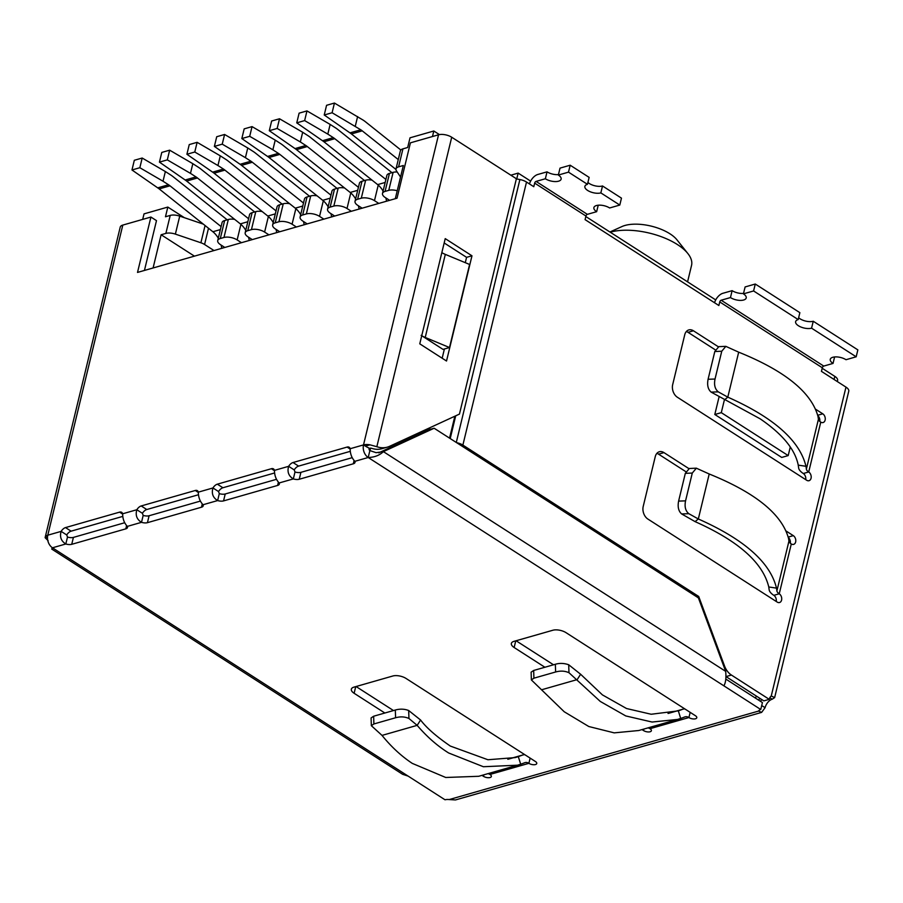 <?xml version="1.0" encoding="UTF-8"?>
<svg xmlns="http://www.w3.org/2000/svg" width="903" height="903" viewBox="0 0 903 903"><rect width="100%" height="100%" fill="white"/><g stroke="black" fill="none" stroke-linecap="round" stroke-linejoin="round"><path stroke-width="1.35" d="M609.897 232.003L621.953 226.551A32.576 14.437 13.6 0 1 624.932 225.468A32.576 14.437 13.6 0 1 676.99 239.871L687.883 253.574A48.457 21.469 13.6 0 1 691.551 265.38L687.567 281.849M610.236 232.218A48.457 21.469 13.6 0 1 610.439 232.161A48.457 21.469 13.6 0 1 687.883 253.574M142.697 219.395L144.028 213.876L167.823 207.069L165.475 216.765L170.227 215.411L165.87 233.403L161.118 234.757L153.092 267.965M432.481 136.522L433.812 131.003L410.03 137.809L407.682 147.494L402.941 148.86A9.538 4.222 -166.4 0 0 400.356 150.914L396.011 168.906A9.538 4.222 13.6 0 1 398.584 166.852L402.941 148.86M395.3 198.705L403.336 165.497L398.584 166.852M194.438 256.147L161.118 234.757M362.137 208.187L357.825 205.41A9.538 4.222 13.6 0 1 355.037 201.313A9.538 4.222 13.6 0 1 357.622 199.258L361.29 198.208A9.538 4.222 13.6 0 1 374.474 200.647L378.797 203.423M334.674 216.043L330.351 213.266A9.538 4.222 13.6 0 1 327.575 209.169A9.538 4.222 13.6 0 1 330.148 207.114L333.828 206.065A9.538 4.222 13.6 0 1 347.012 208.503L351.323 211.279M307.212 223.899L302.889 221.122A9.538 4.222 13.6 0 1 300.112 217.025A9.538 4.222 13.6 0 1 302.686 214.97L306.365 213.921A9.538 4.222 13.6 0 1 319.538 216.359L323.861 219.136M279.749 231.744L275.426 228.978A9.538 4.222 13.6 0 1 272.65 224.881A9.538 4.222 13.6 0 1 275.223 222.827L278.903 221.777A9.538 4.222 13.6 0 1 292.075 224.215L296.398 226.992M252.287 239.6L247.964 236.823A9.538 4.222 13.6 0 1 245.187 232.737A9.538 4.222 13.6 0 1 247.761 230.683L251.44 229.633A9.538 4.222 13.6 0 1 264.613 232.071L268.936 234.836M224.813 247.456L220.501 244.679A9.538 4.222 13.6 0 1 217.713 240.582A9.538 4.222 13.6 0 1 220.298 238.527L223.967 237.478A9.538 4.222 13.6 0 1 237.15 239.916L241.473 242.693M165.87 233.403A9.538 4.222 13.6 0 1 175.374 234.114L200.895 242.772A9.538 4.222 13.6 0 1 204.575 244.499L214 250.549M400.537 177.044L396.473 170.893A9.538 4.222 13.6 0 1 396.011 168.906M389.611 200.331L385.288 197.554A9.538 4.222 13.6 0 1 382.511 193.456A9.538 4.222 13.6 0 1 385.084 191.402L388.764 190.352A9.538 4.222 13.6 0 1 397.218 190.747M203.31 224.113L179.731 216.122A9.538 4.222 -166.4 0 0 170.227 215.411M397.218 171.999A9.538 4.222 -166.4 0 0 393.11 172.36L389.441 173.41A9.538 4.222 -166.4 0 0 386.856 175.464L382.511 193.456M234.712 219.395A9.538 4.222 -166.4 0 0 228.324 219.485L224.644 220.535A9.538 4.222 -166.4 0 0 222.07 222.589L217.713 240.582M262.175 211.55A9.538 4.222 -166.4 0 0 255.786 211.629L252.118 212.679A9.538 4.222 -166.4 0 0 249.533 214.733L245.187 232.737M289.637 203.694A9.538 4.222 -166.4 0 0 283.26 203.773L279.58 204.823A9.538 4.222 -166.4 0 0 277.007 206.877L272.65 224.881M317.1 195.838A9.538 4.222 -166.4 0 0 310.722 195.917L307.043 196.967A9.538 4.222 -166.4 0 0 304.469 199.021L300.112 217.025M344.562 187.982A9.538 4.222 -166.4 0 0 338.185 188.072L334.505 189.122A9.538 4.222 -166.4 0 0 331.932 191.176L327.575 209.169M372.036 180.126A9.538 4.222 -166.4 0 0 365.647 180.216L361.968 181.266A9.538 4.222 -166.4 0 0 359.394 183.32L355.037 201.313M184.37 217.691L167.823 207.069M439.411 134.592L433.812 131.003M510.85 175.193L518.153 173.105L516.73 178.975M834.067 379.463L834.812 376.37L822.204 368.277M715.718 299.92L585.821 216.539M530.625 181.108L518.153 173.105M834.812 376.37A9.538 4.222 13.6 0 1 837.589 380.468L837.329 381.563M719.002 397.151L714.804 414.5L781.705 457.437L788.195 455.586L790.283 446.962M714.804 414.5L721.294 412.648L788.195 455.586M724.42 399.736L721.294 412.648M400.853 150.011L365.388 121.724A31.458 22.225 74 0 0 363.119 120.099L334.437 103.055L326.57 105.301L324.233 114.997L349.958 132.876A20.34 14.369 -106 0 1 351.425 133.937L395.954 169.448M324.233 114.997L332.101 112.751L360.771 129.784A20.34 14.369 -106 0 1 362.238 130.845L398.268 159.571M355.274 126.251L357.611 116.566M332.101 112.751L334.437 103.055M142.189 158.036L134.321 160.282L131.973 169.978L139.841 167.721L142.189 158.036L165.362 171.547L163.014 181.232L168.522 184.765A20.34 14.369 -106 0 1 169.99 185.815L221.1 226.597M218.289 238.2A20.34 14.369 74 0 0 212.871 231.744L159.176 188.908A20.34 14.369 -106 0 0 157.709 187.858L131.973 169.978M139.841 167.721L163.014 181.232M227.172 219.813A31.458 22.225 -106 0 0 226.822 219.531L173.128 176.706A31.458 22.225 74 0 0 170.859 175.069L165.362 171.547M221.743 248.336A20.34 14.369 74 0 0 221.088 245.063M169.651 150.18L161.784 152.426L159.436 162.122L167.315 159.876L169.651 150.18L192.824 163.691L190.477 173.376L195.985 176.909A20.34 14.369 -106 0 1 197.452 177.97L248.573 218.74M247.84 221.732L240.333 223.888L186.639 181.063A20.34 14.369 -106 0 0 185.171 180.002L159.436 162.122M167.315 159.876L190.477 173.376M254.635 211.957A31.458 22.225 -106 0 0 254.296 211.674L200.601 168.85A31.458 22.225 74 0 0 198.321 167.224L192.824 163.691M240.333 223.888A20.34 14.369 -106 0 1 245.763 230.355M248.551 237.207A20.34 14.369 -106 0 1 249.217 240.48M306.975 110.911L299.107 113.157L296.76 122.853L304.638 120.596L306.975 110.911L330.148 124.422L327.8 134.107L333.309 137.64A20.34 14.369 -106 0 1 334.776 138.69L385.897 179.471M383.086 191.075A20.34 14.369 74 0 0 377.657 184.618L323.963 141.782A20.34 14.369 -106 0 0 322.495 140.733L296.76 122.853M304.638 120.596L327.8 134.107M391.958 172.687A31.458 22.225 74 0 0 391.62 172.405L337.925 129.581A31.458 22.225 74 0 0 335.645 127.944L330.148 124.422M386.54 201.211A20.34 14.369 74 0 0 385.874 197.938M197.125 142.324L189.246 144.582L186.91 154.266L194.777 152.02L197.125 142.324L220.287 155.835L217.95 165.531L223.447 169.053A20.34 14.369 -106 0 1 224.915 170.114L276.036 210.884M275.313 213.887L267.796 216.031L214.101 173.207A20.34 14.369 -106 0 0 212.634 172.146L186.91 154.266M194.777 152.02L217.95 165.531M282.108 204.101A31.458 22.225 -106 0 0 281.759 203.818L228.064 160.994A31.458 22.225 74 0 0 225.795 159.368L220.287 155.835M267.796 216.031A20.34 14.369 -106 0 1 273.225 222.499M276.025 229.351A20.34 14.369 -106 0 1 276.679 232.624M279.512 118.767L271.645 121.013L269.297 130.709L277.165 128.452L279.512 118.767L302.686 132.267L300.338 141.963L305.835 145.496A20.34 14.369 -106 0 1 307.313 146.546L358.423 187.316M357.701 190.319L350.195 192.463L296.5 149.638A20.34 14.369 -106 0 0 295.033 148.589L269.297 130.709M277.165 128.452L300.338 141.963M364.496 180.544A31.458 22.225 -106 0 0 364.146 180.261L310.451 137.437A31.458 22.225 74 0 0 308.183 135.8L302.686 132.267M350.195 192.463A20.34 14.369 -106 0 1 355.613 198.931M358.412 205.794A20.34 14.369 -106 0 1 359.067 209.067M224.587 134.468L216.72 136.725L214.372 146.41L222.24 144.164L224.587 134.468L247.761 147.979L245.413 157.675L250.91 161.197A20.34 14.369 -106 0 1 252.377 162.258L303.498 203.028M302.776 206.031L295.258 208.175L241.564 165.351A20.34 14.369 -106 0 0 240.096 164.29L214.372 146.41M222.24 144.164L245.413 157.675M309.571 196.256A31.458 22.225 -106 0 0 309.221 195.974L255.526 153.138A31.458 22.225 74 0 0 253.258 151.512L247.761 147.979M295.258 208.175A20.34 14.369 -106 0 1 300.688 214.643M303.487 221.506A20.34 14.369 -106 0 1 304.142 224.768M252.05 126.612L244.182 128.869L241.835 138.554L249.702 136.308L252.05 126.612L275.223 140.123L272.875 149.819L278.372 153.352A20.34 14.369 -106 0 1 279.84 154.402L330.961 195.172M330.238 198.175L322.721 200.319L269.026 157.494A20.34 14.369 -106 0 0 267.559 156.445L241.835 138.554M249.702 136.308L272.875 149.819M337.033 188.4A31.458 22.225 -106 0 0 336.684 188.117L282.989 145.293A31.458 22.225 74 0 0 280.72 143.656L275.223 140.123M322.721 200.319A20.34 14.369 -106 0 1 328.15 206.787M330.949 213.65A20.34 14.369 -106 0 1 331.604 216.923M481.976 775.361L483.466 776.309A4.763 2.111 -166.4 0 0 490.058 777.528A4.763 2.111 -166.4 0 0 491.345 776.501A4.763 2.111 -166.4 0 0 489.957 774.458A7.946 5.61 74 0 0 487.947 773.657M642.01 729.59L643.5 730.55A4.763 2.111 -166.4 0 0 650.081 731.769A4.763 2.111 -166.4 0 0 651.379 730.741A4.763 2.111 -166.4 0 0 649.979 728.698A7.946 5.61 74 0 0 647.982 727.886M711.124 392.105L718.28 391.857C714.95 389.091 713.867 384.825 715.029 379.034L708.087 379.26C706.981 385.084 707.986 389.362 711.124 392.105L760.145 418.823C782.416 434.004 795.125 449.446 798.241 465.135L798.613 467.777A15.893 7.043 -166.4 0 0 803.309 473.511A4.763 3.364 -106 0 1 805.69 479.617M517.521 765.191L478.737 776.287L445.743 777.483L412.276 763.385C401.338 756.127 391.247 746.804 382.025 735.403L371.336 725.685L373.887 723.958L395.604 717.75C400.481 716.406 404.928 716.655 408.957 718.495L417.163 725.357C426.78 736.634 437.278 745.844 448.644 752.978L483.376 766.726L517.521 765.191L520.692 764.209A139.276 98.393 -106 0 0 524.62 762.753A7.946 5.61 -106 0 1 525.027 762.606A7.946 5.61 -106 0 1 528.876 763.328A4.763 2.111 -166.4 0 0 533.707 764.739A4.763 2.111 -166.4 0 0 536.754 763.52A4.763 2.111 -166.4 0 0 535.366 761.466L406.023 678.435A9.538 4.222 -166.4 0 0 392.839 675.997L353.92 687.138A9.538 4.222 -166.4 0 0 351.346 689.181A9.538 4.222 -166.4 0 0 354.123 693.278L384.87 713.02M769.841 697.737L772.167 699.227L774.639 697.601L771.252 695.987A7.946 5.61 74 0 0 769.254 699.34L731.419 675.049A15.893 11.22 -106 0 1 724.511 665.94L698.719 596.477L462.878 445.089L526.517 182.045L533.786 186.707L534.655 183.106A1.592 0.88 122.7 0 1 536.066 181.413L545.367 178.76A9.538 4.222 -166.4 0 0 555.029 181.571A9.538 4.222 -166.4 0 0 561.124 179.144A9.538 4.222 -166.4 0 0 558.347 175.047L568.506 172.146L587.458 184.314A9.538 4.222 -166.4 0 0 584.884 186.357A9.538 4.222 -166.4 0 0 587.661 190.454A9.538 4.222 -166.4 0 0 600.845 192.892L619.797 205.06L609.638 207.972A9.538 4.222 -166.4 0 0 596.454 205.534A9.538 4.222 -166.4 0 0 593.881 207.588A9.538 4.222 -166.4 0 0 596.657 211.686L587.356 214.338A1.592 0.88 -57.3 0 0 585.945 216.031L585.076 219.632L718.867 305.519L719.736 301.929A1.592 0.88 122.7 0 1 721.158 300.225L730.459 297.572A9.538 4.222 -166.4 0 0 740.11 300.394A9.538 4.222 -166.4 0 0 746.205 297.956A9.538 4.222 -166.4 0 0 743.429 293.859L753.599 290.958L798.196 319.583A9.538 4.222 -166.4 0 0 795.622 321.637A9.538 4.222 -166.4 0 0 798.399 325.735A9.538 4.222 -166.4 0 0 811.571 328.173L856.179 356.798L846.009 359.71A9.538 4.222 -166.4 0 0 832.837 357.272A9.538 4.222 -166.4 0 0 830.252 359.326A9.538 4.222 -166.4 0 0 833.04 363.424L834.598 356.945M798.196 319.583L799.866 312.664L755.269 284.027L745.11 286.94L743.429 293.859M811.571 328.173L813.253 321.254A9.538 4.222 13.6 0 1 800.069 318.815A9.538 4.222 13.6 0 1 798.647 317.721M587.458 184.314L589.14 177.383L570.177 165.215L560.018 168.127L558.347 175.047M619.797 205.06L621.467 198.141L602.515 185.973A9.538 4.222 13.6 0 1 589.343 183.535A9.538 4.222 13.6 0 1 587.909 182.44M677.51 719.443L638.771 730.516L614.198 732.864L588.801 726.52L564.24 711.767L531.37 679.925L533.91 678.187L555.638 671.979C560.503 670.636 564.951 670.884 568.98 672.724L600.292 701.45L625.79 715.944L652.079 722.039L677.51 719.443L680.693 718.449L678.334 710.864L651.165 714.25L626.547 708.528L602.425 694.892L580.629 674.259L568.698 664.755C564.104 663.152 559.657 662.983 555.334 664.269L555.638 671.979M382.025 735.403L417.163 725.357L420.595 720.018C426.374 727.728 436.284 736.396 450.315 746.059L487.936 759.75L515.286 757.572L518.299 756.635L520.692 764.209M393.482 710.548L356.053 686.528M553.516 664.789L516.076 640.758M124.67 522.735L73.414 537.398A6.355 2.822 13.6 0 1 67.499 537.059L66.72 534.96L61.144 531.382C59.553 536.89 61.111 541.089 65.817 543.978A6.355 2.822 -166.4 0 0 71.732 544.317L125.799 528.853A6.355 2.822 13.6 0 0 127.515 527.487A6.355 2.822 13.6 0 0 127.334 526.393C124.219 523.04 122.661 518.841 122.65 513.784A6.355 3.51 -57.3 0 0 121.679 512.317A6.355 3.51 -57.3 0 0 119.591 512.136L65.524 527.589A6.355 3.51 -57.3 0 0 61.144 531.382L47.78 535.197A9.538 4.222 -166.4 0 0 45.206 537.251A9.538 4.222 -166.4 0 0 45.15 537.725L48.141 540.705M200.364 501.097L149.097 515.748A6.355 2.822 13.6 0 1 143.182 515.41L142.403 513.31L136.827 509.732C135.247 515.241 136.804 519.439 141.511 522.329L143.182 515.41M276.487 479.324L225.219 493.986A6.355 2.822 13.6 0 1 219.305 493.636L218.526 491.537L212.95 487.959C211.37 493.478 212.927 497.677 217.634 500.567L219.305 493.636M352.17 457.674L300.913 472.337A6.355 2.822 13.6 0 1 294.999 471.998L294.22 469.899L288.644 466.32C287.052 471.829 288.61 476.028 293.328 478.917L294.999 471.998M772.167 699.227A7.946 4.38 -57.3 0 0 765.078 707.692L761.624 712.388L758.644 711.056A7.946 3.522 13.6 0 1 760.755 709.498L762.425 702.579L725.843 679.09M441.827 252.648A15.893 7.043 -166.4 0 0 445.314 254.386L425.223 337.451A15.893 7.043 13.6 0 1 421.735 335.713M421.137 335.34L443.023 349.393L449.502 347.531L469.605 264.466L445.314 254.386M425.223 337.451L449.502 347.531M760.755 709.498L723.879 685.828C725.707 682.77 726.305 677.95 725.685 671.369L698.38 597.865L434.129 428.236L383.38 451.635L376.122 452.674L369.869 450.586A1.592 1.117 -106 0 1 369.09 448.486L371.438 448.249A31.774 22.451 74 0 0 381.946 448.689L387.353 447.143A31.774 22.451 74 0 0 389.644 446.285L459.446 414.093L516.392 178.749L451.714 137.233A9.538 4.222 -166.4 0 0 438.542 134.795L410.425 142.832L397.027 198.208L137.516 272.424L150.914 217.047L122.808 225.084A9.538 4.222 -166.4 0 0 120.223 227.138L45.206 537.251M471.976 255.797L445.224 238.629L419.771 343.84L446.522 361.019L471.976 255.797L466.58 257.344L444.174 242.963M466.58 257.344L465.282 262.671M444.4 348.998L442.165 358.22M144.435 270.448L156.49 220.625L150.914 217.047M698.719 596.477L696.992 596.973M462.878 445.089A9.538 4.222 -166.4 0 0 456.613 442.673M428.857 428.203L430.517 429.264M425.629 431.205L424.252 430.325M454.852 416.215L449.547 438.136M451.714 137.233L376.844 446.703L369.97 444.829A9.538 4.222 -166.4 0 0 363.514 444.908A9.538 6.739 74 0 0 368.198 457.505L354.834 461.331A6.355 2.822 13.6 0 1 355.014 462.426A6.355 2.822 13.6 0 1 353.299 463.803L299.232 479.256A6.355 2.822 13.6 0 1 293.328 478.917L279.14 482.97A6.355 2.822 13.6 0 1 279.332 484.076A6.355 2.822 13.6 0 1 277.616 485.442L223.549 500.905A6.355 2.822 13.6 0 1 217.634 500.567L203.017 504.743C199.913 501.391 198.355 497.192 198.344 492.146A6.355 3.51 -57.3 0 0 197.373 490.679A6.355 3.51 -57.3 0 0 195.274 490.487L141.207 505.951A6.355 3.51 -57.3 0 0 136.827 509.732L122.65 513.784M279.14 482.97C276.036 479.628 274.478 475.429 274.467 470.373A6.355 3.51 -57.3 0 0 273.496 468.905A6.355 3.51 -57.3 0 0 271.397 468.713L217.33 484.177A6.355 3.51 -57.3 0 0 212.95 487.959L198.344 492.146M354.834 461.331C351.73 457.979 350.161 453.78 350.15 448.723A6.355 3.51 -57.3 0 0 349.179 447.256A6.355 3.51 -57.3 0 0 347.091 447.075L293.024 462.528A6.355 3.51 -57.3 0 0 288.644 466.32L274.467 470.373M376.844 446.703A31.774 22.451 74 0 0 387.353 447.143M369.18 448.102A31.774 22.451 -106 0 1 365.433 446.138L363.514 444.908L350.15 448.723M67.499 537.059L65.817 543.978L52.464 547.794A9.538 6.739 -106 0 1 47.78 535.197L122.808 225.084M715.029 379.034L721.757 351.222L725.843 346.357L738.688 352.17C784.989 370.862 811.425 392.32 818.016 416.52L818.423 419.263A7.946 3.522 -166.4 0 0 820.771 422.119A4.763 3.364 74 0 0 823.085 422.548A4.763 3.364 74 0 0 825.263 418.62A4.763 3.364 74 0 0 822.78 413.811L815.702 409.273M718.28 346.729L693.436 330.78A9.538 6.739 74 0 0 688.808 329.922A9.538 6.739 74 0 0 684.734 334.799L672.679 384.633A9.538 6.739 74 0 0 677.363 397.241L806.706 480.272A4.763 3.364 74 0 0 809.02 480.701A4.763 3.364 74 0 0 811.199 476.761A4.763 3.364 74 0 0 808.716 471.964A7.946 3.522 13.6 0 1 806.368 469.097A139.276 61.72 -166.4 0 0 805.961 466.343M685.558 500.86L678.616 501.097C677.498 506.888 678.503 511.177 681.641 513.942L688.808 513.683C685.479 510.929 684.395 506.651 685.558 500.86L692.285 473.048L696.371 468.194L709.216 473.996C755.506 492.722 781.942 514.191 788.533 538.402L788.951 541.089A7.946 3.522 -166.4 0 0 791.299 543.956A4.763 3.364 74 0 0 793.613 544.385A4.763 3.364 74 0 0 795.791 540.445A4.763 3.364 74 0 0 793.308 535.648L786.163 531.054M688.797 468.555L663.965 452.617A9.538 6.739 74 0 0 659.337 451.76A9.538 6.739 74 0 0 655.262 456.625L643.207 506.47A9.538 6.739 74 0 0 647.891 519.067L777.235 602.098A4.763 3.364 74 0 0 779.549 602.527A4.763 3.364 74 0 0 781.727 598.587A4.763 3.364 74 0 0 779.244 593.79A7.946 3.522 13.6 0 1 776.896 590.923A139.276 61.72 -166.4 0 0 776.49 588.18M833.04 363.424L823.739 366.076A1.592 0.88 -57.3 0 0 822.317 367.769L821.448 371.37L845.976 387.116A9.538 4.222 13.6 0 1 848.764 391.213L774.639 697.601M686.348 331.536A9.538 6.739 -106 0 1 688.03 332.327L715.334 349.856M817.847 415.707A4.763 3.364 -106 0 1 819.777 421.385M681.641 513.942L695.084 521.629C738.349 540.908 762.911 562.693 768.769 586.973L769.13 589.614A15.893 7.043 -166.4 0 0 773.837 595.337A4.763 3.364 -106 0 1 776.219 601.443M788.342 537.511A4.763 3.364 -106 0 1 790.306 543.211M656.865 453.362A9.538 6.739 -106 0 1 658.558 454.164L685.862 471.682M726.068 676.629L763.848 700.886L769.254 699.34M526.517 182.045A9.538 4.222 -166.4 0 0 519.891 179.55L516.347 178.896M450.213 438.565L455.71 415.82M545.367 178.76L547.037 171.841L537.748 174.493A9.538 5.26 -57.3 0 0 529.44 183.93M369.869 450.586L368.198 457.505L723.879 685.828M350.251 451.342L298.6 466.106A6.355 3.51 -57.3 0 0 294.22 469.899M274.557 472.98L222.906 487.755A6.355 3.51 -57.3 0 0 218.526 491.537M198.434 494.754L146.783 509.529A6.355 3.51 -57.3 0 0 142.403 513.31M122.752 516.403L71.1 531.167A6.355 3.51 -57.3 0 0 66.72 534.96M596.657 211.686L598.226 205.207M743.541 293.407A9.538 4.222 13.6 0 1 732.13 290.653L730.459 297.572M732.13 290.653L722.829 293.306A9.538 5.26 -57.3 0 0 714.533 302.742M558.449 174.595A9.538 4.222 13.6 0 1 547.037 171.841M51.708 549.047L402.614 774.3L408.145 776.117L52.464 547.794L51.708 549.047L52.374 547.737M531.37 679.925L531.122 672.171L533.662 670.466L555.334 664.269M420.595 720.018L408.664 710.514C404.476 708.9 400.018 708.731 395.3 710.029L373.639 716.226L371.088 717.941L371.336 725.685M568.98 672.724L568.698 664.755M533.91 678.187L533.662 670.466M684.801 708.9A15.893 11.22 74 0 0 682.871 709.205A15.893 11.22 74 0 0 682.058 709.487A131.33 92.772 -106 0 1 678.367 710.853M524.767 754.671A15.893 11.22 74 0 0 522.837 754.976A15.893 11.22 74 0 0 522.036 755.247L518.299 756.635M373.887 723.958L373.639 716.226M395.604 717.75L395.3 710.029M408.957 718.495L408.664 710.514M692.285 473.048L685.321 473.353L678.616 501.097M696.371 468.172L689.35 468.488L685.321 473.353M768.769 586.973L776.501 588.124C770.282 562.422 744.219 539.373 698.324 518.977L688.808 513.683M721.757 351.222L714.804 351.527L708.087 379.26M725.843 346.346L718.822 346.65L714.804 351.527M798.241 465.135L805.973 466.298C799.753 440.596 773.69 417.547 727.807 397.151L718.28 391.857M568.506 172.146L570.177 165.215M600.845 192.892L602.515 185.973M753.599 290.958L755.269 284.027M856.179 356.798L857.85 349.879L813.253 321.254M649.979 728.698L688.91 717.558A7.946 5.61 -106 0 0 685.05 716.847A7.946 5.61 -106 0 0 684.655 716.982A139.276 98.393 -106 0 1 680.727 718.438M761.703 699.509A7.946 4.38 -57.3 0 0 760.552 701.371M434.129 428.236L428.722 429.783L378.718 452.843M725.685 671.369L383.38 451.635C379.542 455.36 374.485 457.313 368.198 457.505M408.145 776.117L445.021 799.787A7.946 3.522 13.6 0 1 449.197 799.561L455.473 799.945L761.624 712.388M690.174 712.354L688.91 717.558A4.763 2.111 -166.4 0 0 693.741 718.969A4.763 2.111 -166.4 0 0 696.789 717.75A4.763 2.111 -166.4 0 0 695.4 715.707L566.057 632.676A9.538 4.222 -166.4 0 0 552.873 630.238L513.942 641.367A9.538 4.222 -166.4 0 0 511.369 643.421A9.538 4.222 -166.4 0 0 514.146 647.519L544.893 667.249M203.017 504.743A6.355 2.822 13.6 0 1 203.209 505.849A6.355 2.822 13.6 0 1 201.493 507.215L147.426 522.679A6.355 2.822 13.6 0 1 141.511 522.329L127.334 526.393M175.374 234.114L179.731 216.122M369.982 450.631L370.602 448.069M756.556 696.202A7.946 4.38 122.7 0 1 755.19 697.929M361.29 198.208L365.647 180.216M374.474 200.647L378.233 185.092M357.622 199.258L361.968 181.266M333.828 206.065L338.185 188.072M347.012 208.503L350.77 192.949M330.148 207.114L334.505 189.122M306.365 213.921L310.722 195.917M319.538 216.359L323.308 200.805M302.686 214.97L307.043 196.967M278.903 221.777L283.26 203.773M292.075 224.215L295.845 208.661M275.223 222.827L279.58 204.823M251.44 229.633L255.786 211.629M264.613 232.071L268.372 216.517M247.761 230.683L252.118 212.679M223.967 237.478L228.324 219.485M237.15 239.916L240.909 224.362M220.298 238.527L224.644 220.535M200.895 242.772L205.071 225.524M204.575 244.499L208.503 228.256M388.764 190.352L393.11 172.36M385.084 191.402L389.441 173.41M351.425 133.937L362.238 130.845M349.958 132.876L360.771 129.784M157.709 187.858L168.522 184.765M159.176 188.908L169.99 185.815M220.377 229.588L212.871 231.744M185.171 180.002L195.985 176.909M186.639 181.063L197.452 177.97M322.495 140.733L333.309 137.64M323.963 141.782L334.776 138.69M385.163 182.462L377.657 184.618M212.634 172.146L223.447 169.053M214.101 173.207L224.915 170.114M295.033 148.589L305.835 145.496M296.5 149.638L307.313 146.546M240.096 164.29L250.91 161.197M241.564 165.351L252.377 162.258M267.559 156.445L278.372 153.352M269.026 157.494L279.84 154.402M438.542 134.795L363.514 444.908M369.97 444.829L365.433 446.138M45.15 537.725L47.509 537.048M803.309 473.511L808.716 471.964L820.771 422.119M773.837 595.337L779.244 593.79L791.299 543.956M845.976 387.116L771.252 695.987M719.736 301.929L822.317 367.769M534.655 183.106L585.945 216.031M724.511 665.94L723.743 666.154M456.286 442.459L519.891 179.55M731.419 675.049L726.068 676.584M347.091 447.075L350.138 449.028M293.024 462.528L298.6 466.106M271.397 468.713L274.456 470.677M217.33 484.177L222.906 487.755M195.274 490.487L198.333 492.451M141.207 505.951L146.783 509.529M119.591 512.136L122.639 514.089M65.524 527.589L71.1 531.167M693.436 330.78L688.03 332.327M822.78 413.811L817.734 415.256M793.308 535.648L788.24 537.093M663.965 452.617L658.558 454.164M806.368 469.097L818.423 419.263M776.896 590.923L788.951 541.089M721.158 300.225L823.739 366.076M536.066 181.413L587.356 214.338M682.058 709.487L668.446 713.381M542.06 689.644L577.186 679.598L580.629 674.259M522.036 755.247L508.22 759.197M695.084 521.629L698.335 518.977M724.567 399.792L727.795 397.162L738.688 352.17M698.324 518.977L709.216 473.996M489.957 774.458L528.876 763.328L530.14 758.114M761.714 705.536L765.078 707.692M758.644 711.056L449.197 799.561M514.146 647.519L515.76 640.848M643.5 730.55L643.85 729.06M354.123 693.278L355.737 686.619M483.466 776.309L483.827 774.83M354.089 460.541L353.299 463.803M300.913 472.337L299.232 479.256M278.395 482.191L277.616 485.442M225.219 493.986L223.549 500.905M202.272 503.964L201.493 507.215M149.097 515.748L147.426 522.679M126.589 525.602L125.799 528.853M73.414 537.398L71.732 544.317M758.475 700.039L760.033 698.437M668.028 713.449L682.871 709.205M522.837 754.976L507.802 759.265"/></g></svg>
